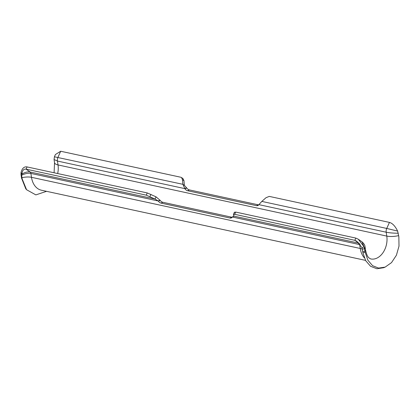 <?xml version="1.0" encoding="UTF-8"?>
<svg xmlns="http://www.w3.org/2000/svg" width="420" height="420" viewBox="0 0 420 420"><rect width="100%" height="100%" fill="white"/><g stroke="black" fill="none" stroke-linecap="round" stroke-linejoin="round"><path stroke-width="0.63" d="M57.661 173.544A17.462 12.353 102.2 0 0 58.023 164.934L57.435 161.049A4.987 3.528 -77.8 0 1 57.976 157.279L60.69 151.247L180.868 177.261L181.498 177.539L182.474 179.634L182.879 184.312L184.952 188.843A4.987 3.108 -115 0 0 187.593 190.733L256.505 205.648A4.987 3.108 -115 0 0 257.911 205.522A4.987 3.108 -115 0 0 258.736 204.813L261.833 201.406L266.002 197.715L269.267 196.397L389.45 222.411C392.448 223.22 395.178 226.107 397.625 231.073L398.853 236.812L399 246.141L396.417 255.218L391.529 262.605L385.13 267.12L378.588 268.086L372.545 265.666L367.878 260.206L365.237 252.488L364.009 246.75L358.312 239.243L355.834 238.082L235.652 212.069L234.46 212.42M181.498 177.539L182.994 178.6L183.971 180.695L184.375 185.372L182.879 184.312L54.668 156.839M60.69 151.247L55.424 154.518L54.443 156.691L54.059 159.506L54.537 162.671A12.474 4.174 171.4 0 0 58.023 164.934L386.783 236.093A17.462 12.353 -77.8 0 1 370.703 258.935L369.028 257.964C368.765 257.355 367.264 257.623 365.5 249.905L365.022 246.74C365.012 245.275 364.009 243.647 362.008 241.852L358.312 239.243M46.547 191.321L35.863 194.896L26.555 189.714L22.155 178.883L21.609 175.224L21 174.489L21.053 172.515C22.113 168.304 24.119 166.441 27.069 166.924L147.252 192.938L156.035 196.828L160.183 200.393A4.987 3.108 -115 0 0 162.823 202.283L231.735 217.198A4.987 3.108 -115 0 0 232.15 217.25M26.555 189.714L25.741 188.706L21.53 178.091L21 174.489M27.069 166.924L26.072 169.15L146.249 195.163L155.032 199.054L30.13 172.022C27.689 171.581 24.948 172.268 21.903 174.079C22.334 170.42 23.725 168.777 26.072 169.15L30.13 172.022A2.494 1.764 -77.8 0 1 30.896 173.423C28.208 172.94 25.111 173.544 21.609 175.224L21.903 174.079L21.053 172.515M364.34 257.854A19.955 14.117 -77.8 0 1 360.245 248.467L31.484 177.308L30.896 173.423L158.235 200.986L155.032 199.054L156.035 196.828M233.898 215.891L232.197 217.187A4.987 3.108 -115 0 1 231.373 217.896A4.987 3.108 -115 0 1 229.966 218.022L161.054 203.107A4.987 3.108 -115 0 1 158.413 201.217L158.235 200.986L160.004 200.161M360.166 244.713L232.318 217.019L233.987 216.148L233.452 214.394L234.449 212.168M233.457 214.646L234.654 214.3L354.832 240.314L355.834 238.082M385.13 267.12L383.654 267.724L376.871 268.753L370.587 266.306L365.683 260.678L362.875 252.635L362.024 247.7L364.009 246.75L362.008 241.852M362.024 247.7L356.874 241.28L354.832 240.314L358.953 243.196M362.303 248.971L364.681 248.882L365.022 246.74M184.375 185.372L186.543 187.787L184.774 188.612L57.435 161.049L54.059 159.506M186.543 187.787L186.722 188.018A4.987 3.108 -115 0 0 189.362 189.908L258.274 204.823A4.987 3.108 -115 0 0 258.689 204.881M397.625 231.073L386.736 228.438A4.987 3.528 102.2 0 0 386.195 232.208L386.783 236.093A12.474 4.174 171.4 0 0 398.664 235.646M398.296 233.205C393.603 233.226 389.571 232.895 386.195 232.208L258.857 204.645M183.971 180.695L182.474 179.634M22.155 178.883L21.53 178.091M365.505 260.363L41.417 190.213A19.955 14.117 102.2 0 1 31.484 177.308A9.975 3.339 -8.6 0 0 21.977 177.665L21.368 176.93M146.249 195.163L147.252 192.938M149.929 196.571L150.927 194.339M158.413 201.217L160.183 200.393M161.054 203.107L162.823 202.283M229.966 218.022L231.735 217.198M234.654 214.3L235.652 212.069M362.675 251.412L365.048 251.323A12.474 4.174 -8.6 0 0 365.5 249.905M362.875 252.635L365.237 252.488M186.722 188.018L184.952 188.843M189.362 189.908L187.593 190.733M258.274 204.823L256.505 205.648M389.45 222.411L386.736 228.438L261.833 201.406M362.355 249.302A9.975 3.339 -8.6 0 0 360.245 248.467L359.656 244.582A2.494 1.764 102.2 0 0 359.242 243.527M359.1 243.364A2.494 1.764 102.2 0 0 358.89 243.18L233.987 216.148M54.096 172.772L54.537 162.671"/></g></svg>
